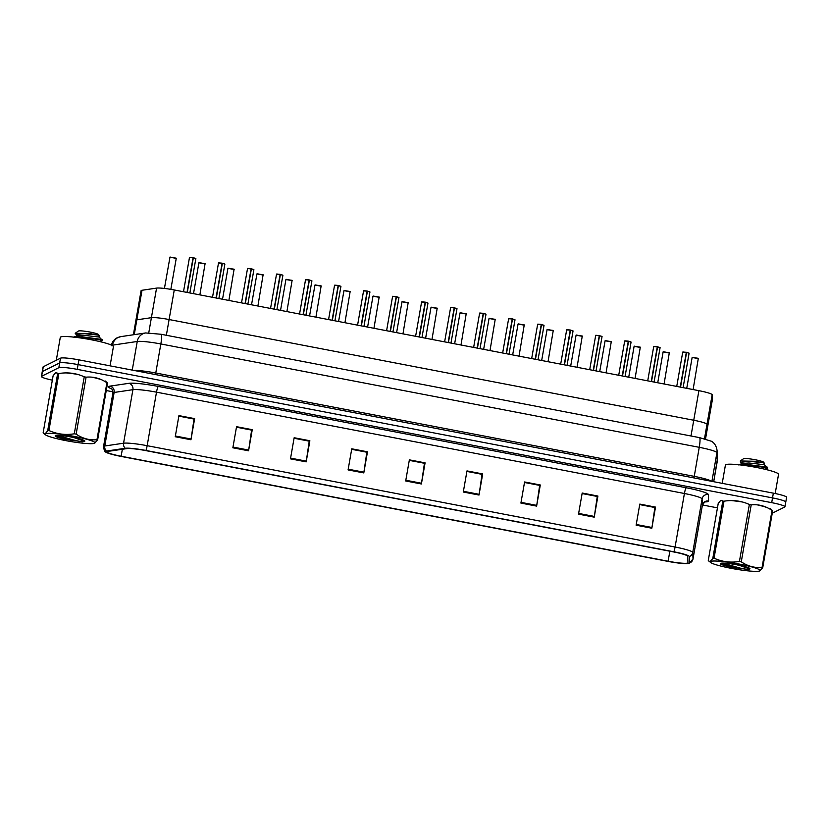<?xml version="1.0" encoding="UTF-8"?>
<svg xmlns="http://www.w3.org/2000/svg" width="828" height="828" viewBox="0 0 828 828"><rect width="100%" height="100%" fill="white"/><g stroke="black" fill="none" stroke-linecap="round" stroke-linejoin="round"><path stroke-width="1.24" d="M133.38 334.771L135.916 320.25A16.177 1.801 9.9 0 1 136.848 319.825L151.41 317.673A16.177 1.801 9.9 0 1 169.109 319.536L693.74 420.241A16.177 1.801 9.9 0 1 706.998 424.319L707.205 429.308A16.177 1.801 9.9 0 1 707.205 429.349A16.177 1.801 9.9 0 1 707.195 429.39L712.37 399.789A16.177 1.801 9.9 0 1 712.37 399.789A16.177 1.801 9.9 0 1 712.349 399.831M712.152 394.749L712.37 399.748L707.205 429.308A16.177 1.801 9.9 0 1 707.205 429.349L705.528 438.995L707.205 429.308L706.998 424.319L712.152 394.749A16.177 1.801 9.9 0 0 698.904 390.671L174.263 289.966A16.177 1.801 9.9 0 0 156.564 288.103L142.012 290.266A16.177 1.801 9.9 0 0 141.081 290.68L135.916 320.25A16.177 1.801 9.9 0 1 136.848 319.825L151.41 317.673A16.177 1.801 9.9 0 1 169.109 319.536L693.74 420.241A16.177 1.801 9.9 0 1 706.998 424.319L704.483 438.716M766.707 507.429A25.885 2.888 -170.1 0 0 757.299 504.863A25.885 2.888 -170.1 0 1 766.707 507.429M742.468 502.016A25.885 2.888 -170.1 0 0 731.29 500.578A25.885 2.888 -170.1 0 1 742.468 502.016M721.964 500.319A25.885 2.888 -170.1 0 0 720.598 500.65A25.885 2.888 -170.1 0 0 720.236 501.033A25.885 2.888 -170.1 0 1 720.598 500.65A25.885 2.888 -170.1 0 1 721.964 500.319M101.585 379.752A25.885 2.888 -170.1 0 0 92.177 377.185A25.885 2.888 -170.1 0 1 101.585 379.752M77.346 374.339A25.885 2.888 -170.1 0 0 66.168 372.9A25.885 2.888 -170.1 0 1 77.346 374.339M56.832 372.652A25.885 2.888 -170.1 0 0 55.466 372.983A25.885 2.888 -170.1 0 0 55.114 373.356A25.885 2.888 -170.1 0 1 55.466 372.983A25.885 2.888 -170.1 0 1 56.832 372.652M687.737 563.009A17.253 1.925 9.9 0 1 668.103 561.229L121.136 456.238A17.253 1.925 9.9 0 1 106.998 451.84A17.253 1.925 9.9 0 1 107.992 451.384L126.777 448.61A17.253 1.925 9.9 0 1 145.656 450.587L673.568 551.924A17.253 1.925 9.9 0 1 687.695 556.271L687.975 562.719A17.253 1.925 9.9 0 1 687.975 562.761A17.253 1.925 9.9 0 1 687.737 563.009M689.362 563.33A18.93 2.111 -170.1 0 0 689.631 562.999L689.351 556.561A18.93 2.111 -170.1 0 0 673.847 551.79L145.935 450.453A18.93 2.111 -170.1 0 0 125.225 448.279L106.439 451.053A18.93 2.111 -170.1 0 0 105.622 452.005A18.93 2.111 -170.1 0 0 120.857 456.373L667.823 561.363A18.93 2.111 -170.1 0 0 689.217 563.382A18.93 2.111 -170.1 0 0 689.362 563.33M785.544 502.265A16.177 1.801 -170.1 0 0 785.772 502.037L786.6 497.286A16.177 1.801 -170.1 0 0 773.352 493.157L78.898 359.859A16.177 1.801 -170.1 0 0 60.496 358.182L43.284 366.763L42.456 371.513A16.177 1.801 -170.1 0 0 42.228 371.751A16.177 1.801 -170.1 0 1 42.456 371.513L59.668 362.933L42.456 371.513L41.628 376.264A16.177 1.801 -170.1 0 0 41.4 376.502A16.177 1.801 -170.1 0 0 52.34 380.155M78.898 359.859L78.07 364.61A16.177 1.801 -170.1 0 0 59.668 362.933A16.177 1.801 -170.1 0 1 78.07 364.61L772.524 497.907L78.07 364.61L77.242 369.36A16.177 1.801 -170.1 0 0 58.84 367.684L41.628 376.264M785.772 502.037A16.177 1.801 -170.1 0 0 772.524 497.907A16.177 1.801 -170.1 0 1 785.772 502.037L784.944 506.788A16.177 1.801 -170.1 0 0 771.696 502.658L77.242 369.36M106.253 390.526L112.95 391.81M702.465 504.976L717.462 507.854M772.245 513.236L784.716 507.015A16.177 1.801 -170.1 0 0 784.944 506.788M290.473 458.847L294.157 437.733L309.869 440.755L306.184 461.869L290.473 458.847M232.854 447.793L236.549 426.679L252.261 429.691L248.566 450.805L232.854 447.793M175.246 436.739L178.931 415.615L194.642 418.637L190.957 439.751L175.246 436.739M463.297 492.029L466.982 470.904L482.693 473.926L479.008 495.04L463.297 492.029M520.905 503.082L524.59 481.968L540.301 484.98L536.616 506.105L520.905 503.082M578.513 514.147L582.198 493.022L597.909 496.044L594.225 517.158L578.513 514.147M636.121 525.2L639.806 504.086L655.517 507.098L651.833 528.212L636.121 525.2M348.081 469.911L351.765 448.797L367.477 451.809L363.792 472.923L348.081 469.911M405.689 480.964L409.374 459.85L425.085 462.862L421.4 483.987L405.689 480.964M294.075 438.209L309.144 441.148M236.456 427.155L251.536 430.094M175.381 436.004L191.082 439.026L194.011 419.051L178.848 416.142L193.918 419.03M466.899 471.391L481.968 474.32M521.029 502.358L536.73 505.37L539.67 485.394L524.497 482.486L540.301 484.98M582.115 493.509L597.185 496.438M639.723 504.562L655.517 507.098M348.205 469.186L363.906 472.198L366.835 452.223L351.672 449.314L367.477 451.809M409.291 460.327L424.36 463.266M425.085 462.862L424.371 463.225M409.28 460.368L424.443 463.287L421.514 483.252A4.316 0.642 100.9 0 1 421.4 483.987M363.906 472.198A4.316 0.642 100.9 0 1 363.792 472.923M639.723 504.604L654.886 507.512L651.957 527.488A4.316 0.642 100.9 0 1 651.833 528.212M597.909 496.044L597.195 496.396M582.105 493.55L597.278 496.458L594.338 516.434A4.316 0.642 100.9 0 1 594.225 517.158M536.73 505.37A4.316 0.642 100.9 0 1 536.616 506.105M482.693 473.926L481.979 474.278M466.888 471.432L482.051 474.34L479.122 494.316A4.316 0.642 100.9 0 1 479.008 495.04M194.642 418.637L193.928 418.989M191.082 439.026A4.316 0.642 100.9 0 1 190.957 439.751M252.261 429.691L251.536 430.053M236.456 427.196L251.619 430.105L248.69 450.08A4.316 0.642 100.9 0 1 248.566 450.805M309.869 440.755L309.144 441.107M294.064 438.25L309.227 441.169L306.298 461.144A4.316 0.642 100.9 0 1 306.184 461.869M43.284 366.763A16.177 1.801 -170.1 0 0 43.056 367.001L41.4 376.502M689.062 353.266L686.588 352.428L689.01 353.111M682.893 351.972L686.319 352.366L680.254 387.09M686.588 352.428L680.533 387.142M686.308 352.428L689.103 353.225L683.1 387.639M660.04 347.698L657.577 346.849L659.999 347.543M653.882 346.404L657.308 346.704L651.243 381.522M657.577 346.849L651.512 381.573M657.287 346.86L660.092 347.646L654.079 382.07M631.029 342.13L628.566 341.281L630.977 341.974M624.871 340.836L628.297 341.136L622.232 375.953M628.566 341.281L622.501 376.005M628.276 341.291L631.071 342.078L625.068 376.502M602.018 336.561L599.544 335.713L601.966 336.406M595.85 335.268L599.275 335.661L593.21 370.385M599.544 335.713L593.49 370.437M599.265 335.713L602.059 336.51L596.056 370.934M775.194 493.529L778.537 474.32A26.962 3.001 -170.1 0 0 754.484 467.085A26.962 3.001 -170.1 0 0 725.794 464.663A26.962 3.001 -170.1 0 0 725.421 465.046L722.223 483.345M110.072 365.841L113.415 346.653A26.962 3.001 -170.1 0 0 89.362 339.408A26.962 3.001 -170.1 0 0 60.672 336.986A26.962 3.001 -170.1 0 0 60.289 337.379L56.294 360.273M739.352 564.085A25.347 2.826 -170.1 0 0 710.548 562.46A25.347 2.826 -170.1 0 0 730.927 568.287A25.347 2.826 -170.1 0 0 759.535 571.01A25.347 2.826 -170.1 0 0 739.352 564.085M770.413 508.682L772.679 510.731A29.125 3.25 -170.1 0 0 772.027 510.421C765.569 506.011 758.624 504.159 751.213 504.852L741.277 561.819A29.125 3.25 -170.1 0 0 740.356 561.643A29.125 3.25 -170.1 0 0 739.425 561.467L749.361 504.49C741.391 500.847 732.935 499.75 723.993 501.199A29.125 3.25 -170.1 0 0 722.792 501.157L721.043 500.267M723.993 501.199L714.046 558.175C722.026 561.819 730.482 562.916 739.425 561.467M714.046 558.175A29.125 3.25 -170.1 0 0 712.846 558.134L722.792 501.157M720.629 500.485L718.228 503.434L708.282 560.411L710.548 562.46M708.282 560.411C709.368 562.202 710.89 561.446 712.846 558.134M729.747 566.29A29.125 3.25 -170.1 0 0 730.669 566.466A29.125 3.25 -170.1 0 0 731.6 566.642M751.213 504.852A29.125 3.25 -170.1 0 0 750.292 504.666A29.125 3.25 -170.1 0 0 749.361 504.49M736.268 564.686L739.88 565.545A12.327 1.377 -170.1 0 0 741.474 565.741M737.644 564.944A15.07 1.677 -170.1 0 0 720.422 563.433A15.07 1.677 -170.1 0 0 729.613 566.818L747.58 569.457L749.816 568.971A15.07 1.677 -170.1 0 0 749.92 568.577A15.07 1.677 -170.1 0 0 737.644 564.944M721.229 563.195L729.613 566.818M738.824 464.767L747.311 464.467L766.593 467.064L764.368 464.725L764.523 463.473L763.219 462.748L755.26 461.279L740.294 460.968L740.491 461.983L742.292 463.473L741.888 462.19L749.236 461.31L763.219 462.748M742.55 465.212L754.908 465.988C765.445 467.509 769.233 468.296 766.273 468.327M766.925 466.847L767.525 467.685A15.07 1.677 -170.1 0 1 767.587 467.892L764.927 469.248M767.525 467.685A15.07 1.677 -170.1 0 0 766.593 467.064M764.523 463.473L763.644 462.231A10.278 1.149 -170.1 0 0 755.271 459.757A10.278 1.149 -170.1 0 0 743.534 458.722L740.294 460.968M749.816 568.971L739.88 565.545M772.679 510.731L762.733 567.708A29.125 3.25 -170.1 0 0 762.081 567.387L772.027 510.421M762.733 567.708L759.535 571.01M741.277 561.819C747.736 566.228 754.67 568.08 762.081 567.387M722.761 563.112L740.718 568.246L747.58 569.457M721.26 563.278L736.93 568.298M738.276 464.932L742.25 463.504L748.936 462.987L764.368 464.725M74.23 436.418A25.347 2.826 -170.1 0 0 45.426 434.783A25.347 2.826 -170.1 0 0 65.795 440.62A25.347 2.826 -170.1 0 0 94.413 443.332A25.347 2.826 -170.1 0 0 74.23 436.418M105.291 381.015L107.557 383.064A29.125 3.25 -170.1 0 0 106.905 382.753C100.436 378.344 93.502 376.492 86.091 377.175L76.155 434.151A29.125 3.25 -170.1 0 0 75.224 433.975A29.125 3.25 -170.1 0 0 74.292 433.8L84.239 376.823C76.269 373.169 67.803 372.072 58.871 373.531A29.125 3.25 -170.1 0 0 57.67 373.49L55.921 372.6M58.871 373.531L48.924 430.498C56.904 434.151 65.36 435.249 74.292 433.8M48.924 430.498A29.125 3.25 -170.1 0 0 47.724 430.456L57.67 373.49M55.497 372.817L53.106 375.767L43.16 432.733L45.426 434.783M43.16 432.733C44.236 434.534 45.757 433.769 47.724 430.456M64.615 438.623A29.125 3.25 -170.1 0 0 65.547 438.799A29.125 3.25 -170.1 0 0 66.468 438.975M86.091 377.175A29.125 3.25 -170.1 0 0 85.17 376.999A29.125 3.25 -170.1 0 0 84.239 376.823M71.146 437.018L74.748 437.877A12.327 1.377 -170.1 0 0 76.352 438.074M72.522 437.267A15.07 1.677 -170.1 0 0 55.3 435.756A15.07 1.677 -170.1 0 0 64.491 439.15L82.458 441.779L84.694 441.303A15.07 1.677 -170.1 0 0 84.798 440.91A15.07 1.677 -170.1 0 0 72.522 437.267M56.107 435.528L64.491 439.15M73.702 337.099L82.189 336.799L101.471 339.397L99.257 337.058L83.814 335.319L77.128 335.837L73.154 337.255M77.428 337.534L89.786 338.321C100.323 339.842 104.1 340.618 101.151 340.66M101.803 339.18L102.403 340.018A15.07 1.677 -170.1 0 1 102.465 340.215L99.795 341.581M102.403 340.018A15.07 1.677 -170.1 0 0 101.471 339.397M99.257 337.058L98.522 334.564A10.278 1.149 -170.1 0 0 90.148 332.08A10.278 1.149 -170.1 0 0 78.401 331.055L75.172 333.291L77.17 335.806L76.766 334.512L84.104 333.643L98.097 335.081L90.138 333.612L75.172 333.291M99.401 335.795L98.097 335.081M84.694 441.303L74.748 437.877M107.557 383.064L97.611 440.041A29.125 3.25 -170.1 0 0 96.959 439.72L106.905 382.753M97.611 440.041L94.413 443.332M76.155 434.151C82.614 438.561 89.548 440.413 96.959 439.72M57.639 435.445L75.596 440.568L82.458 441.779M56.138 435.6L71.808 440.631M572.997 330.993L570.533 330.144L572.955 330.827M566.838 329.699L570.264 329.999L564.199 364.817M570.533 330.144L564.468 364.869M570.254 330.144L573.048 330.941L567.035 365.365M543.986 325.425L541.522 324.576L543.944 325.259M537.827 324.131L541.253 324.431L535.188 359.248M541.522 324.576L535.457 359.3M541.233 324.576L544.027 325.373L538.024 359.797M514.975 319.856L512.501 319.008L514.923 319.691M508.806 318.563L512.232 318.956L506.167 353.68M512.501 319.008L506.446 353.732M485.964 314.278L483.49 313.439L485.912 314.123M479.795 312.994L483.221 313.388L477.156 348.112M483.49 313.439L477.435 348.164M483.21 313.439L486.005 314.236L479.992 348.65M456.942 308.709L454.479 307.871L456.901 308.554M450.784 307.426L454.21 307.716L448.145 342.544M454.479 307.871L448.414 342.595M454.189 307.871L456.994 308.668L450.981 343.082M427.931 303.141L425.178 302.303M421.773 301.847L425.199 302.148L419.123 336.965M425.457 302.303L419.403 337.027M398.92 297.573L396.446 296.734L398.868 297.418M392.751 296.279L396.177 296.672L390.112 331.397M396.446 296.734L390.392 331.448M396.167 296.734L398.961 297.531L392.958 331.945M369.899 292.005L367.435 291.156L369.857 291.849M363.74 290.711L367.166 291.011L361.101 325.828M367.435 291.156L361.37 325.88M367.146 291.166L369.95 291.963L363.937 326.377M340.888 286.436L338.134 285.598M334.729 285.142L338.155 285.443L332.09 320.26M338.424 285.588L332.359 320.312M311.877 280.868L309.403 280.019L311.825 280.713M305.708 279.574L309.134 279.967L303.069 314.692M309.403 280.019L303.348 314.743M309.123 280.03L311.918 280.816L305.915 315.24M282.855 275.3L280.392 274.451L282.814 275.144M276.697 274.006L280.123 274.399L274.058 309.123M280.392 274.451L274.327 309.175M280.112 274.451L282.907 275.248L276.894 309.672M253.844 269.731L251.091 268.883M247.686 268.438L251.112 268.738L245.047 303.555M251.381 268.883L245.316 303.607M224.833 264.163L222.359 263.314L224.781 263.997M218.675 262.869L222.101 263.169L216.025 297.987M222.359 263.314L216.305 298.039M222.08 263.314L224.874 264.111L218.871 298.525M195.822 258.595L193.348 257.746L195.77 258.429M189.653 257.301L193.079 257.694L187.014 292.419M193.348 257.746L187.294 292.47M193.069 257.746L195.863 258.543L189.86 292.957M690.997 435.983L698.904 390.671M166.356 335.278L174.263 289.966M148.771 332.773L156.564 288.103M134.26 334.636L142.012 290.266M668.103 561.229L669.852 551.21M111.718 388.891A26.962 3.001 9.9 0 1 108.872 386.428A26.962 3.001 9.9 0 1 110.052 386.117L128.826 383.333A26.962 3.001 9.9 0 1 158.324 386.438L686.236 487.764A26.962 3.001 9.9 0 1 708.323 494.564L708.602 501.002A26.962 3.001 9.9 0 1 704.866 501.934M106.439 451.053A5.392 5.082 -98.4 0 1 104.783 445.992L114.129 392.462A21.569 2.401 -170.1 0 0 113.188 392.71A21.569 2.401 -170.1 0 0 112.887 393.021C112.163 389.336 111.614 387.814 111.242 388.477M145.935 450.453A5.392 0.797 -79.1 0 0 147.167 445.692L675.079 547.029A21.569 2.401 9.9 0 1 692.746 552.462L693.015 558.91A21.569 2.401 9.9 0 1 693.015 558.962L702.361 505.432A21.569 2.401 -170.1 0 0 702.361 505.37L702.082 498.932A21.569 2.401 -170.1 0 0 684.414 493.498L156.502 392.161A21.569 2.401 -170.1 0 0 132.915 389.677L114.129 392.462A5.392 5.082 81.6 0 0 110.052 386.117M702.341 505.494A21.569 2.401 -170.1 0 0 702.361 505.432C704.297 502.203 705.321 500.961 705.446 501.706L704.752 501.789M689.631 562.999A5.392 5.361 177.5 0 0 693.015 558.91L702.361 505.37A5.392 5.361 -2.5 0 1 708.602 501.002M686.236 487.764A5.392 0.797 100.9 0 0 684.414 493.498L675.079 547.029A5.392 0.797 100.9 0 1 673.847 551.79M125.225 448.279A5.392 5.082 -98.4 0 1 123.569 443.208A21.569 2.401 9.9 0 1 147.167 445.692L156.502 392.161A5.392 0.797 100.9 0 1 158.324 386.438M708.323 494.564A5.392 5.361 -2.5 0 0 702.082 498.932L692.746 552.462A5.392 5.361 177.5 0 1 689.351 556.561M105.622 452.005C104.835 452.233 104.142 450.422 103.541 446.551A21.569 2.401 9.9 0 1 104.783 445.992L123.569 443.208L132.915 389.677A5.392 5.082 81.6 0 0 128.826 383.333M771.696 502.658L773.352 493.157M58.84 367.684L60.496 358.182M121.136 456.238L122.347 449.262M405.813 480.24L421.514 483.252M463.421 491.304L479.122 494.316M578.637 513.412L594.338 516.434M636.246 524.476L651.957 527.488M290.597 458.122L306.298 461.144M232.989 447.068L248.69 450.08M717.255 461.351A21.569 2.401 -170.1 0 0 717.276 461.299A21.569 2.401 -170.1 0 0 717.276 461.237L716.913 452.75A21.569 2.401 -170.1 0 0 699.246 447.317L160.839 343.962A21.569 2.401 -170.1 0 0 137.241 341.478L112.494 345.152A21.569 2.401 -170.1 0 0 111.842 345.286M112.411 345.586L112.494 345.152A10.785 10.153 -98.4 0 1 120.919 336.613L145.666 332.949L161.077 334.264A10.785 1.604 100.9 0 1 160.839 343.962L155.767 373.004L694.174 476.348A21.569 2.401 9.9 0 1 711.48 481.285M161.077 334.264L699.484 437.619L711.335 441.22C711.314 441.22 716.003 443.094 717.058 450.463A10.785 10.712 177.5 0 1 716.913 452.75L711.914 481.368M699.484 437.619A10.785 1.604 100.9 0 1 699.246 447.317L693.988 477.922M717.276 461.237L713.705 481.71L717.421 458.95A10.785 10.712 177.5 0 1 717.276 461.237M145.666 332.949A10.785 10.153 -98.4 0 0 137.241 341.478L132.252 370.095M133.794 370.395A21.569 2.401 9.9 0 1 155.767 373.004L155.581 374.577M698.47 358.586L692.167 357.489M692.311 357.303L698.428 358.431M686.319 352.366L682.758 352.169M669.459 353.018L663.156 351.921M663.3 351.724L669.407 352.863M640.448 347.449L634.144 346.352M634.279 346.156L640.396 347.294M611.426 341.881L605.123 340.784M605.268 340.587L611.385 341.726M582.415 336.313L576.112 335.216M576.257 335.019L582.363 336.158M657.297 346.797L653.737 346.601M628.286 341.229L624.726 341.032M599.275 335.661L595.715 335.464M553.404 330.745L547.101 329.647M547.236 329.451L553.352 330.589M524.383 325.176L518.08 324.079M518.224 323.883L524.341 325.021M495.372 319.608L489.069 318.501M489.213 318.314L495.33 319.442M570.254 330.093L566.694 329.886M541.243 324.524L537.683 324.317M512.232 318.956L508.671 318.749M466.361 314.04L460.057 312.932M460.202 312.746L466.309 313.874M437.35 308.471L431.046 307.364M431.181 307.178L437.298 308.306M408.328 302.893L402.025 301.796M402.17 301.609L408.287 302.737M379.317 297.324L373.014 296.227M373.159 296.041L379.265 297.169M350.306 291.756L344.003 290.659M344.137 290.462L350.254 291.601M483.221 313.388L479.65 313.181M454.199 307.819L450.639 307.612M425.188 302.251L421.628 302.044M425.468 302.199L427.879 302.986M396.177 296.672L392.617 296.476M367.156 291.104L363.595 290.907M321.285 286.188L314.982 285.091M315.126 284.894L321.243 286.033M292.274 280.62L285.971 279.522M286.115 279.326L292.222 280.464M263.263 275.051L256.959 273.954M257.094 273.757L263.211 274.896M234.241 269.483L227.938 268.386M228.083 268.189L234.2 269.328M205.23 263.915L198.927 262.818M199.072 262.621L205.189 263.759M176.219 258.346L169.916 257.239M170.061 257.053L176.167 258.181M338.145 285.536L334.584 285.339M338.424 285.494L340.836 286.281M309.134 279.967L305.573 279.771M280.123 274.399L276.552 274.203M251.101 268.831L247.541 268.624M247.882 304.104L253.896 269.68L251.381 268.789L253.803 269.566M222.09 263.263L218.53 263.056M193.079 257.694L189.519 257.487M689.217 563.382L693.015 558.962M103.541 446.551L112.887 393.021M111.252 345.711C111.997 342.078 113.985 339.428 117.214 337.752L120.919 336.613M717.058 450.463L717.421 458.95M693.108 389.564L698.325 358.296L692.146 357.427L686.743 388.342M676.735 386.417L682.727 352.107L686.319 352.273M664.087 383.985L669.314 352.728L663.125 351.859L657.732 382.774M635.076 378.417L640.303 347.16L634.113 346.29L628.721 377.206M606.065 372.848L611.292 341.591L605.102 340.722L599.71 371.627M577.044 367.28L582.27 336.023L576.081 335.154L570.689 366.059M647.724 380.849L653.716 346.539L657.308 346.704M618.713 375.281L624.695 340.97L628.297 341.136M589.702 369.712L595.684 335.402L599.275 335.568M741.702 462.5L741.412 464.177M76.58 334.833L76.29 336.51M548.032 361.712L553.259 330.455L547.07 329.585L541.678 360.49M519.021 356.144L524.248 324.886L518.059 324.017L512.667 354.922M490 350.575L495.227 319.308L489.048 318.449L483.645 349.354M560.68 364.144L566.673 329.834L570.264 329.999M531.669 358.576L537.662 324.265L541.253 324.431M502.658 353.007L508.64 318.697L512.232 318.863M509.013 354.218L515.016 319.805L512.501 318.904M460.989 345.007L466.216 313.74L460.026 312.88L454.634 343.786M431.978 339.439L437.205 308.171L431.015 307.312L425.623 338.217M402.967 333.87L408.183 302.603L402.004 301.734L396.602 332.649M373.945 328.302L379.172 297.035L372.983 296.165L367.591 327.081M344.934 322.723L350.161 291.466L343.972 290.597L338.58 321.512M473.637 347.429L479.629 313.119L483.221 313.284M444.626 341.861L450.618 307.55L454.21 307.716M415.615 336.292L421.597 301.982L425.199 302.148M421.969 337.514L427.972 303.1L425.457 302.199M386.593 330.724L392.586 296.414L396.177 296.579M357.582 325.156L363.575 290.845L367.166 291.011M315.923 317.155L321.15 285.898L314.961 285.029L309.568 315.934M286.902 311.587L292.129 280.33L285.939 279.46L280.547 310.365M257.891 306.018L263.118 274.761L256.928 273.892L251.536 304.797M228.88 300.45L234.107 269.193L227.917 268.324L222.525 299.229M199.869 294.882L205.085 263.614L198.906 262.755L193.504 293.661M170.847 289.355L176.261 258.295L169.988 257.063L164.43 288.444M328.571 319.587L334.553 285.277L338.155 285.443M334.926 320.809L340.929 286.384L338.414 285.494M299.56 314.019L305.542 279.709L309.134 279.874M270.539 308.451L276.531 274.14L280.123 274.306M241.528 302.882L247.52 268.572L251.112 268.738M212.517 297.314L218.499 263.004L222.101 263.169M183.495 291.735L189.488 257.425L193.079 257.601"/></g></svg>
